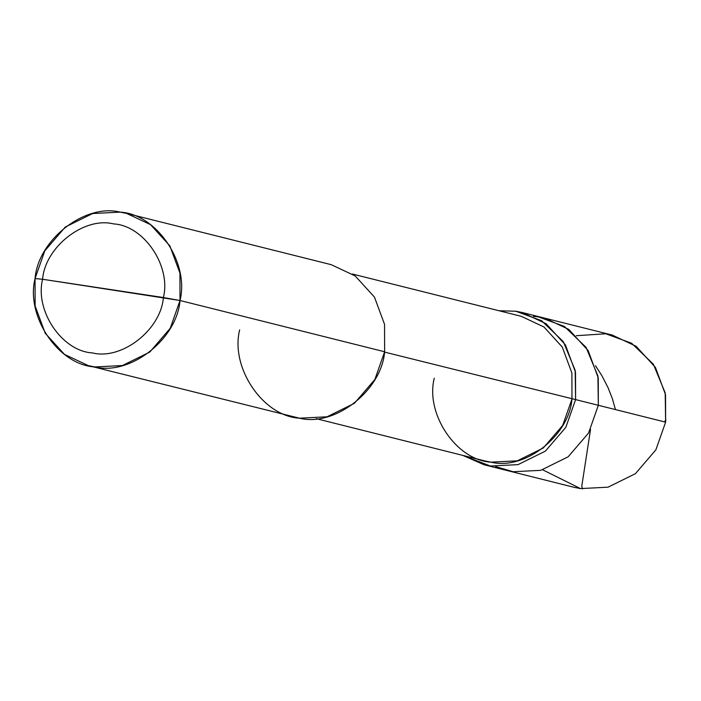 <?xml version="1.0" encoding="UTF-8"?>
<svg xmlns="http://www.w3.org/2000/svg" width="701" height="701" viewBox="0 0 701 701"><rect width="100%" height="100%" fill="white"/><g stroke="black" fill="none" stroke-linecap="round" stroke-linejoin="round"><path stroke-width="1.05" d="M522.184 312.506L515.787 311.226L499.033 310.753L515.787 311.226L541.575 320.69L563.332 341.65L575.17 370.33L575.6 399.596L598.33 405.292L588.577 433.016L568.134 456.815L540.743 470.336L513.167 471.729L506.779 470.45L513.167 471.729L540.743 470.336L568.134 456.815L588.577 433.016L598.33 405.292L597.909 376.025L586.062 347.345L564.314 326.386L538.526 316.913L533.303 316.335L538.526 316.913L564.314 326.386L586.062 347.345L597.909 376.025L598.33 405.292L575.6 399.596L575.512 372.196L565.418 344.91L546.123 323.748L522.184 312.506L612.21 335.052L636.149 346.303L655.444 367.464L665.547 394.751L665.626 422.151L598.33 405.292L588.577 433.016L568.134 456.815L540.743 470.336L513.167 471.729L495.66 466.621L513.167 471.729L540.743 470.336L568.134 456.815L588.577 433.016L598.33 405.292L598.251 377.892L588.148 350.605L568.861 329.444L544.914 318.201L568.861 329.444L588.148 350.605L598.251 377.892L598.33 405.292L665.626 422.151L665.196 392.884L653.358 364.196L631.61 343.245L605.813 333.772L576.292 335.7M542.697 469.81L580.463 488.588L608.039 487.186L635.43 473.674L655.864 449.867L665.626 422.151L655.864 449.867L635.43 473.674L608.039 487.186L580.463 488.588L574.075 487.309L484.04 464.754L490.437 466.034L518.004 464.64L545.404 451.12L565.838 427.321L575.6 399.596L384.569 352.104L575.6 399.596L565.838 427.321L545.404 451.12L518.004 464.64L490.437 466.034L462.8 455.387L484.04 464.754M163.394 297.539C160.862 329.864 121.834 360.314 92.427 352.91C62.065 351.271 34.656 310.771 42.586 279.261L163.394 297.539C171.316 266.029 143.907 225.529 113.553 223.899C84.138 216.486 45.109 246.936 42.586 279.261L35.05 278.577C38.082 239.786 84.917 203.246 120.213 212.131C156.638 214.094 189.533 262.7 180.017 300.501L179.938 273.11L169.835 245.823L150.549 224.662L126.601 213.411L120.213 212.131L92.637 213.533L65.246 227.054L44.803 250.853L35.05 278.577L35.129 305.969L45.232 333.264L64.518 354.417L88.466 365.668L94.854 366.947L122.43 365.545L149.821 352.033L170.264 328.226L180.017 300.501L42.586 279.261C45.109 246.936 84.138 216.486 113.553 223.899C143.907 225.529 171.316 266.029 163.394 297.539L180.017 300.501L384.63 351.762L180.017 300.501C176.985 339.293 130.149 375.832 94.854 366.947C58.428 364.984 25.534 316.388 35.05 278.577L42.586 279.261C34.656 310.771 62.065 351.271 92.427 352.91C121.834 360.314 160.862 329.864 163.394 297.539M352.454 274.03L521.229 316.309L543.976 326.99L562.298 347.091L571.893 373.02L571.972 399.044L562.701 425.384L543.284 447.992L517.259 460.837L491.068 462.169L484.996 460.951L316.221 418.672M126.601 213.411L331.214 264.671L355.153 275.914L374.448 297.075L384.551 324.361L384.63 351.762L374.869 379.486L354.434 403.285L327.034 416.806L299.467 418.199L88.466 365.668M434.252 378.216C425.218 414.133 456.465 460.303 491.068 462.169C524.602 470.608 569.089 435.899 571.972 399.044M239.663 329.829C230.147 367.639 263.041 416.236 299.467 418.199C334.763 427.084 381.598 390.545 384.63 351.762M590.549 429.319L581.769 486.231L582.496 488.869M615.46 409.586L612.359 398.659L608.135 387.863L602.098 376.043L595.473 365.712M664.311 421.818L665.95 419.978"/></g></svg>
